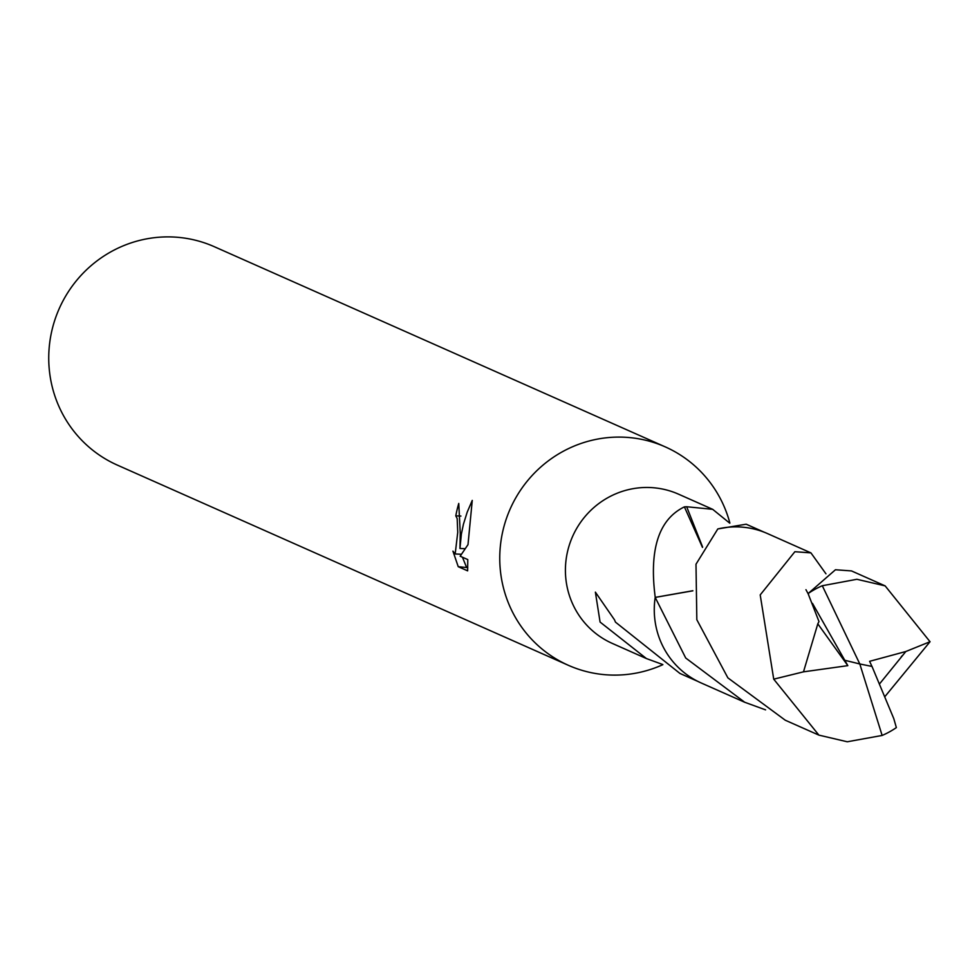 <?xml version="1.0" encoding="UTF-8"?>
<svg xmlns="http://www.w3.org/2000/svg" width="979" height="979" viewBox="0 0 979 979"><rect width="100%" height="100%" fill="white"/><g stroke="black" fill="none" stroke-linecap="round" stroke-linejoin="round"><path stroke-width="1.47" d="M729.881 523.092A119.475 116.599 113.9 0 0 665.304 446.901A119.475 116.599 113.9 0 0 499.963 551.079A119.475 116.599 113.9 0 0 568.358 665.304A119.475 116.599 113.9 0 0 662.881 664.655M692.851 590.729L655.232 597.386C649.016 549.5 658.72 519.335 684.407 506.865A81.636 79.678 -66.1 0 1 686.671 506.743L712.675 509.325L678.545 494.175A81.636 79.678 113.9 0 0 565.556 565.36A81.636 79.678 113.9 0 0 612.291 643.411L646.421 658.561L600.078 622.057L595.379 592.136L614.518 619.854A81.636 79.678 113.9 0 0 615.473 622.13L679.94 673.442L698.015 681.47M460.913 516.068L455.798 515.847A119.475 116.599 -66.1 0 1 458.759 503.451L460.265 533.445L459.946 548.473L461.39 533.947L463.446 524.181L467.203 512.139L472.257 500.404L467.999 544.642L460.167 556.207L467.778 559.584L467.632 570.855L458.233 566.694L467.754 567.636M665.304 446.901L214.291 246.696A119.475 116.599 113.9 0 0 48.95 350.861A119.475 116.599 113.9 0 0 117.333 465.098L568.358 665.304M458.233 566.682L452.934 551.128L455.186 553.979L457.744 532.331L457.181 518.613L455.798 515.847M662.514 664.435L646.421 658.561M462.455 557.222L466.42 567.037M465.025 548.693L459.946 548.473M686.671 506.743L702.628 547.102M712.675 509.325L729.71 523.141M684.407 506.877L702.469 547.396M764.256 532.221L746.194 524.206L717.95 528.917M882.14 735.449A81.636 79.678 113.9 0 0 896.36 727.605L893.79 718.635L872.008 666.442L859.807 663.97L882.14 735.449L847.251 741.776L818.885 735.119L773.728 679.169L760.206 594.914L794.875 551.703L810.942 552.89L825.946 573.804M810.942 552.89L767.548 533.604A81.722 79.752 113.9 0 0 739.182 526.947A81.722 79.752 113.9 0 0 717.815 528.941L695.996 564.21L696.828 619.707L727.874 677.86L785.293 720.238L818.885 735.119M765.59 709.873L744.701 702.249L685.704 657.998L655.196 597.41A81.722 79.752 113.9 0 0 701.233 682.987L744.689 702.249M872.008 666.442L859.807 663.97L822.299 585.736L856.894 579.287L885.138 585.883L851.51 570.928L835.454 569.754L808.079 593.592L818.995 621.579L817.795 623.831L847.826 665.647L803.49 671.839L773.704 679.169M822.299 585.736A81.636 79.678 113.9 0 0 808.079 593.592M879.472 683.991L905.832 651.512L930.05 641.71L884.771 696.767M655.196 597.41L692.863 590.814M885.138 585.883L930.026 641.722M871.946 666.418L869.609 661.314L905.832 651.512M817.808 623.831L803.49 671.839M812.484 603.37L847.826 665.647M844.975 660.323L859.807 663.97M455.186 553.979L461.342 554.249M902.234 655.673L901.194 656.848M808.63 594.657L805.95 589.688"/></g></svg>
